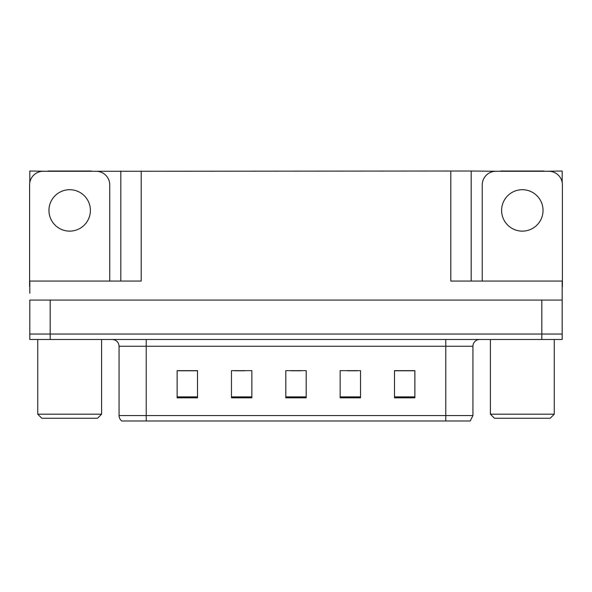 <?xml version="1.0" encoding="UTF-8"?>
<svg xmlns="http://www.w3.org/2000/svg" width="592" height="592" viewBox="0 0 592 592"><rect width="100%" height="100%" fill="white"/><g stroke="black" fill="none" stroke-linecap="round" stroke-linejoin="round"><path stroke-width="0.89" d="M91.412 171.288L450.801 171.021L450.801 281.059L562.193 281.059L562.193 300.077L29.807 300.077L29.807 334.036L50.179 334.036L29.807 334.036L29.807 339.475L50.179 339.475L50.179 334.036L541.821 334.036L50.179 334.036L50.179 300.077M29.807 293.284L29.807 281.059L141.199 281.059L141.199 171.021M47.937 171.288L29.807 171.021L29.807 182.528M50.179 339.475L562.193 339.475L562.193 334.036L541.821 334.036L562.193 334.036L562.193 293.284M544.063 171.288L562.193 171.021L562.193 182.528M120.82 171.021L120.82 281.059M450.801 171.021L471.18 171.021L471.18 281.059L471.18 171.021L500.588 171.288M544.063 171.021L500.588 171.021M47.937 171.021L91.412 171.021M472.941 415.547L470.226 420.979L445.776 420.979L445.776 415.547L472.941 415.547L472.941 346.261A6.793 6.793 0 0 1 479.735 339.475M445.776 420.979L121.774 420.979A6.793 6.793 0 0 1 119.059 415.547L119.059 346.261C118.652 342.139 116.387 339.875 112.265 339.475M414.866 397.817L414.866 370.651L394.494 370.651L394.494 397.817L414.866 397.817M360.528 397.817L360.528 370.651L340.148 370.651L340.148 397.817L360.528 397.817M197.506 397.817L197.506 370.651L177.134 370.651L177.134 397.817L197.506 397.817M251.852 397.817L251.852 370.651L231.472 370.651L231.472 397.817L251.852 397.817M306.19 397.817L306.19 370.651L285.81 370.651L285.81 397.817L306.19 397.817M119.059 415.547L146.224 415.547L146.224 420.979L137.181 420.979M394.494 370.784L414.052 370.784M403.862 370.784L395.241 370.784M234.528 370.784L244.718 370.784M196.899 370.784L188.271 370.784M178.081 370.784L197.506 370.784M347.415 370.784L357.605 370.784M290.975 370.784L301.165 370.784M69.678 189.699A20.72 20.72 0 0 0 48.958 210.412A20.72 20.72 0 0 0 69.678 231.132A20.72 20.72 0 0 0 90.391 210.412A20.72 20.72 0 0 0 69.678 189.699M29.807 286.491A13.586 13.586 0 0 0 29.6 286.491L29.6 184.874A13.586 13.586 0 0 1 43.186 171.288L96.163 171.288A13.586 13.586 0 0 1 109.749 184.874L109.749 281.059M522.322 189.699A20.72 20.72 0 0 0 501.609 210.412A20.72 20.72 0 0 0 522.322 231.132A20.72 20.72 0 0 0 543.042 210.412A20.72 20.72 0 0 0 522.322 189.699M482.251 281.059L482.251 184.874A13.586 13.586 0 0 1 495.837 171.288L548.814 171.288A13.586 13.586 0 0 1 562.4 184.874L562.4 286.491A13.586 13.586 0 0 0 562.193 286.491M41.825 418.263L37.747 414.185L101.602 414.185L97.525 418.263L41.825 418.263M494.475 418.263L490.398 414.185L554.253 414.185L550.175 418.263L494.475 418.263M541.821 300.077L541.821 339.475M445.776 339.475L445.776 346.261L119.059 346.261M472.941 346.261L445.776 346.261L445.776 415.547L146.224 415.547L146.224 339.475M306.19 396.877L285.81 396.877M251.852 396.877L231.472 396.877M197.506 396.877L177.134 396.877M360.528 396.877L340.148 396.877M414.866 396.877L394.494 396.877M101.602 339.475L101.602 414.185M37.747 339.475L37.747 414.185M554.253 339.475L554.253 414.185M490.398 339.475L490.398 414.185"/></g></svg>
